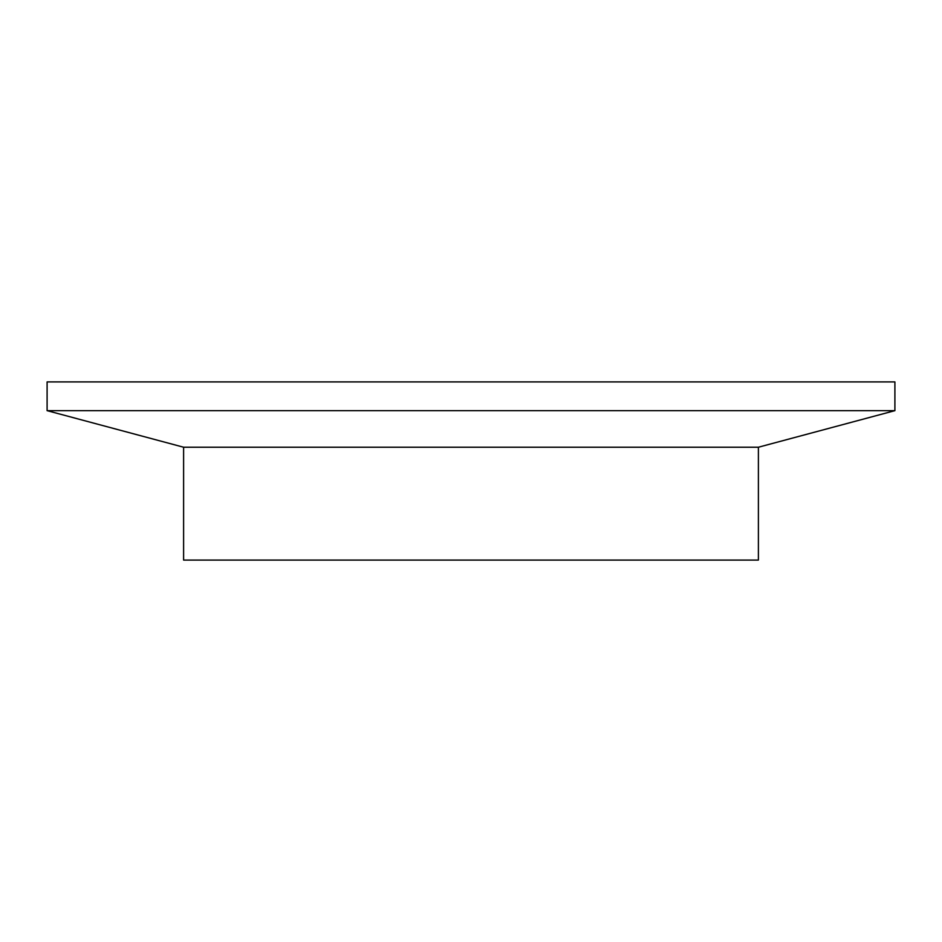 <?xml version="1.0" encoding="UTF-8"?>
<svg xmlns="http://www.w3.org/2000/svg" width="942" height="942" viewBox="0 0 942 942"><rect width="100%" height="100%" fill="white"/><g stroke="black" fill="none" stroke-linecap="round" stroke-linejoin="round"><path stroke-width="1.41" d="M47.1 410.653L894.9 410.653L894.9 381.91L47.1 381.91L47.1 410.653L183.608 447.226L758.392 447.226L894.9 410.653M183.608 447.226L183.608 560.09L758.392 560.09L758.392 447.226"/></g></svg>
